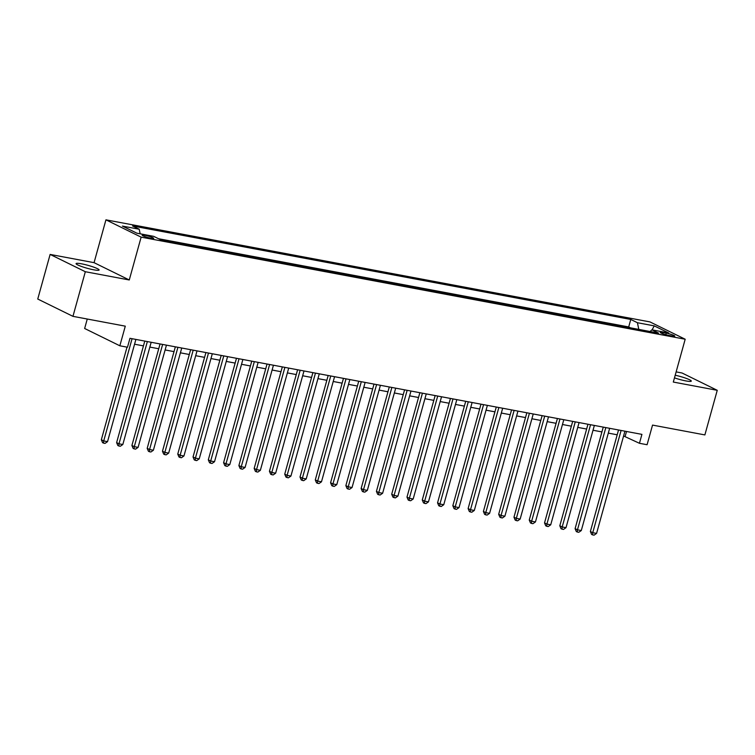 <?xml version="1.0" encoding="UTF-8"?>
<svg xmlns="http://www.w3.org/2000/svg" width="755" height="755" viewBox="0 0 755 755"><rect width="100%" height="100%" fill="white"/><g stroke="black" fill="none" stroke-linecap="round" stroke-linejoin="round"><path stroke-width="1.13" d="M93.677 269.799A11.948 1.519 15.5 0 0 99.103 269.997A11.948 1.519 15.5 0 0 93.365 267.015A11.948 1.519 15.5 0 0 81.502 263.816A11.948 1.519 15.5 0 0 76.076 263.608A11.948 1.519 15.5 0 0 81.823 266.591A11.948 1.519 15.5 0 0 93.677 269.799M674.479 377.868A11.948 1.519 15.5 0 0 685.87 380.916A11.948 1.519 15.5 0 0 691.297 381.115A11.948 1.519 15.5 0 0 675.206 375.235M150.991 238.269A5.974 0.755 15.5 0 0 153.699 238.372A5.974 0.755 15.5 0 0 150.83 236.881A5.974 0.755 15.5 0 0 144.894 235.277A5.974 0.755 15.5 0 0 142.185 235.173A5.974 0.755 15.5 0 0 145.054 236.664A5.974 0.755 15.5 0 0 150.991 238.269M87.269 319.025L84.645 328.491L119.847 345.79L127.491 347.225L129.964 338.306L641.929 434.37L639.447 443.289L647.092 444.723L652.537 425.093L704.877 434.918L717.25 390.307L682.048 372.998L676.131 371.894M50.123 254.426L37.75 299.037L72.952 316.345L85.324 271.725L129.265 279.973L141.138 237.145L105.936 219.837L94.064 262.664L50.123 254.426L85.324 271.725M141.138 237.145L685.191 339.231L649.989 321.923L105.936 219.837M666.278 333.134L662.909 332.502A5.785 0.736 15.5 0 0 660.285 332.408A5.785 0.736 15.5 0 0 663.069 333.852A5.785 0.736 15.5 0 0 668.807 335.409L672.177 336.032A5.785 0.736 15.5 0 0 674.8 336.135A5.785 0.736 15.5 0 0 672.016 334.691A5.785 0.736 15.5 0 0 666.278 333.134L665.834 334.71M638.787 329.397L637.437 322.725L630.774 319.45L132.569 225.962L139.231 229.237L122.423 226.085L136.881 233.191L153.69 236.343L160.353 239.618L658.558 333.106L651.895 329.831L650.055 331.511M637.437 322.725L654.245 325.877L668.703 332.983L651.895 329.831M630.529 327.849L628.698 326.943L158.522 238.722M119.847 345.79L125.292 326.16L72.952 316.345M685.191 339.231L673.309 382.058L717.25 390.307M623.592 435.984L639.447 443.289M134.56 344.214L143.45 345.884M149.839 347.083L158.729 348.753M165.119 349.952L174.018 351.622M180.407 352.821L189.297 354.491M195.687 355.69L204.577 357.36M210.966 358.559L219.865 360.22M226.255 361.418L235.145 363.089M241.534 364.287L250.424 365.958M256.813 367.156L265.713 368.827M272.102 370.025L280.992 371.696M287.381 372.894L296.271 374.565M302.661 375.764L311.551 377.434M317.949 378.632L326.839 380.293M333.229 381.492L342.119 383.162M348.508 384.361L357.398 386.031M363.787 387.23L372.687 388.9M379.076 390.099L387.966 391.769M394.355 392.968L403.245 394.639M409.635 395.837L418.534 397.498M424.923 398.706L433.814 400.367M440.203 401.566L449.093 403.236M455.482 404.435L464.382 406.105M470.771 407.304L479.661 408.974M486.05 410.173L494.94 411.843M501.329 413.042L510.229 414.712M516.618 415.911L525.508 417.572M531.898 418.77L540.788 420.441M547.177 421.639L556.076 423.31M562.466 424.508L571.356 426.179M577.745 427.377L586.635 429.048M593.024 430.246L601.924 431.917M608.313 433.115L617.203 434.786M626.508 431.482L625.178 436.277M628.698 326.943L630.774 319.45M139.231 229.237L140.156 233.805M652.075 329.859L654.245 325.877M129.265 279.973L94.064 262.664M618.534 429.982L590.372 531.52L592.75 532.69L621.101 430.463M596.573 533.408L594.072 535.163L592.543 534.87L592.75 532.69L596.573 533.408L624.923 431.18M592.543 534.87L591.59 534.408L590.372 531.52M603.254 427.113L575.093 528.651L577.471 529.821L605.821 427.594M581.293 530.538L578.783 532.294L577.264 532.011L577.471 529.821L581.293 530.538L609.644 428.311M577.264 532.011L576.31 531.539L575.093 528.651M587.966 424.244L559.814 525.782L562.192 526.952L590.542 424.725M566.005 527.669L563.504 529.425L561.975 529.142L562.192 526.952L566.005 527.669L594.355 425.442M561.975 529.142L561.022 528.67L559.814 525.782M572.686 421.375L544.525 522.913L546.903 524.083L575.253 421.856M550.725 524.801L548.224 526.556L546.695 526.273L546.903 524.083L550.725 524.801L579.076 422.573M546.695 526.273L545.742 525.801L544.525 522.913M557.407 418.515L529.246 520.053L531.624 521.224L559.974 418.997M535.446 521.931L532.945 523.687L531.416 523.404L531.624 521.224L535.446 521.931L563.796 419.714M531.416 523.404L530.463 522.932L529.246 520.053M542.118 415.646L513.966 517.184L516.345 518.355L544.695 416.128M520.157 519.072L517.656 520.827L516.127 520.535L516.345 518.355L520.157 519.072L548.508 416.845M516.127 520.535L515.174 520.072L513.966 517.184M526.839 412.777L498.677 514.315L501.056 515.486L529.406 413.259M504.878 516.203L502.377 517.958L500.848 517.666L501.056 515.486L504.878 516.203L533.228 413.976M500.848 517.666L499.895 517.203L498.677 514.315M511.56 409.908L483.398 511.446L485.776 512.617L514.127 410.39M489.599 513.334L487.098 515.089L485.569 514.797L485.776 512.617L489.599 513.334L517.949 411.107M485.569 514.797L484.616 514.334L483.398 511.446M496.271 407.039L468.119 508.577L470.497 509.748L498.847 407.521M474.31 510.465L471.809 512.22L470.28 511.937L470.497 509.748L474.31 510.465L502.66 408.238M470.28 511.937L469.327 511.465L468.119 508.577M480.992 404.17L452.83 505.708L455.208 506.879L483.559 404.652M459.031 507.596L456.53 509.351L455.001 509.068L455.208 506.879L459.031 507.596L487.381 405.369M455.001 509.068L454.048 508.596L452.83 505.708M465.712 401.301L437.551 502.849L439.929 504.01L468.279 401.783M443.751 504.727L441.25 506.482L439.721 506.199L439.929 504.01L443.751 504.727L472.101 402.5M439.721 506.199L438.768 505.727L437.551 502.849M450.424 398.442L422.272 499.98L424.65 501.15L453 398.923M428.472 501.867L425.962 503.613L424.433 503.33L424.65 501.15L428.472 501.867L456.813 399.64M424.433 503.33L423.489 502.858L422.272 499.98M435.144 395.573L406.983 497.111L409.361 498.281L437.711 396.054M413.183 498.998L410.682 500.754L409.153 500.461L409.361 498.281L413.183 498.998L441.533 396.771M409.153 500.461L408.2 499.999L406.983 497.111M419.865 392.704L391.703 494.242L394.082 495.412L422.432 393.185M397.904 496.129L395.403 497.885L393.874 497.592L394.082 495.412L397.904 496.129L426.254 393.902M393.874 497.592L392.921 497.13L391.703 494.242M404.576 389.835L376.424 491.373L378.802 492.543L407.153 390.316M382.625 493.26L380.114 495.016L378.585 494.723L378.802 492.543L382.625 493.26L410.975 391.033M378.585 494.723L377.642 494.261L376.424 491.373M389.297 386.966L361.135 488.504L363.514 489.674L391.864 387.447M367.336 490.391L364.835 492.147L363.306 491.864L363.514 489.674L367.336 490.391L395.686 388.164M363.306 491.864L362.353 491.392L361.135 488.504M374.018 384.097L345.856 485.635L348.234 486.805L376.585 384.578M352.057 487.522L349.556 489.278L348.027 488.995L348.234 486.805L352.057 487.522L380.407 385.295M348.027 488.995L347.073 488.523L345.856 485.635M358.729 381.228L330.577 482.775L332.955 483.936L361.305 381.719M336.777 484.653L334.267 486.409L332.738 486.126L332.955 483.936L336.777 484.653L365.127 382.426M332.738 486.126L331.794 485.654L330.577 482.775M343.45 378.368L315.288 479.906L317.666 481.077L346.016 378.85M321.488 481.794L318.988 483.54L317.459 483.257L317.666 481.077L321.488 481.794L349.839 379.567M317.459 483.257L316.505 482.785L315.288 479.906M328.17 375.499L300.009 477.037L302.387 478.208L330.737 375.981M306.209 478.925L303.708 480.68L302.179 480.388L302.387 478.208L306.209 478.925L334.559 376.698M302.179 480.388L301.226 479.925L300.009 477.037M312.891 372.63L284.729 474.168L287.108 475.339L315.458 373.112M290.93 476.056L288.419 477.811L286.891 477.519L287.108 475.339L290.93 476.056L319.28 373.829M286.891 477.519L285.947 477.056L284.729 474.168M297.602 369.761L269.441 471.299L271.819 472.47L300.169 370.243M275.641 473.187L273.14 474.942L271.611 474.65L271.819 472.47L275.641 473.187L303.991 370.96M271.611 474.65L270.658 474.187L269.441 471.299M282.323 366.892L254.161 468.43L256.54 469.601L284.89 367.374M260.362 470.318L257.861 472.073L256.332 471.79L256.54 469.601L260.362 470.318L288.712 368.091M256.332 471.79L255.379 471.318L254.161 468.43M267.043 364.023L238.882 465.561L241.26 466.732L269.611 364.505M245.082 467.449L242.572 469.204L241.053 468.921L241.26 466.732L245.082 467.449L273.433 365.222M241.053 468.921L240.099 468.449L238.882 465.561M251.755 361.154L223.593 462.702L225.981 463.863L254.322 361.645M229.794 464.58L227.293 466.335L225.764 466.052L225.981 463.863L229.794 464.58L258.144 362.362M225.764 466.052L224.811 465.58L223.593 462.702M236.475 358.295L208.314 459.833L210.692 461.003L239.042 358.776M214.514 461.72L212.013 463.466L210.485 463.183L210.692 461.003L214.514 461.72L242.865 359.493M210.485 463.183L209.531 462.721L208.314 459.833M221.196 355.426L193.035 456.964L195.413 458.134L223.763 355.907M199.235 458.851L196.725 460.607L195.205 460.314L195.413 458.134L199.235 458.851L227.585 356.624M195.205 460.314L194.252 459.852L193.035 456.964M205.907 352.557L177.755 454.095L180.134 455.265L208.484 353.038M183.946 455.982L181.445 457.738L179.916 457.445L180.134 455.265L183.946 455.982L212.297 353.755M179.916 457.445L178.963 456.983L177.755 454.095M190.628 349.688L162.467 451.226L164.845 452.396L193.195 350.169M168.667 453.113L166.166 454.869L164.637 454.585L164.845 452.396L168.667 453.113L197.017 350.886M164.637 454.585L163.684 454.114L162.467 451.226M175.349 346.819L147.187 448.357L149.565 449.527L177.916 347.3M153.388 450.244L150.887 452L149.358 451.716L149.565 449.527L153.388 450.244L181.738 348.017M149.358 451.716L148.405 451.245L147.187 448.357M160.06 343.95L131.908 445.488L134.286 446.658L162.636 344.431M138.099 447.375L135.598 449.131L134.069 448.848L134.286 446.658L138.099 447.375L166.449 345.148M134.069 448.848L133.116 448.376L131.908 445.488M144.781 341.081L116.619 442.628L118.997 443.798L147.348 341.571M122.82 444.506L120.319 446.262L118.79 445.978L118.997 443.798L122.82 444.506L151.17 342.289M118.79 445.978L117.837 445.507L116.619 442.628M127.019 347.14L101.34 439.759L103.718 440.929L132.068 338.702M107.54 441.647L105.039 443.393L103.511 443.109L103.718 440.929L107.54 441.647L135.891 339.42M103.511 443.109L102.557 442.647L101.34 439.759M662.588 333.682L662.909 332.502"/></g></svg>
